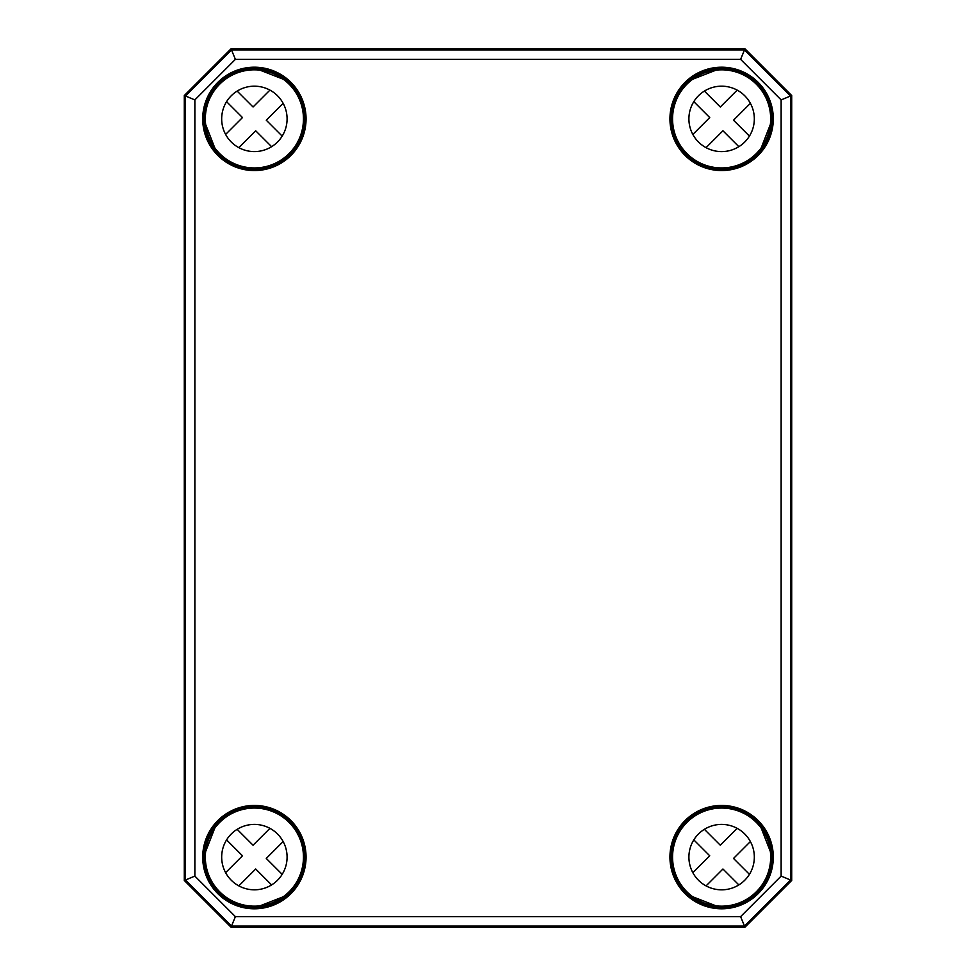 <?xml version="1.0" encoding="UTF-8"?>
<svg xmlns="http://www.w3.org/2000/svg" width="976" height="976" viewBox="0 0 976 976"><rect width="100%" height="100%" fill="white"/><g stroke="black" fill="none" stroke-linecap="round" stroke-linejoin="round"><path stroke-width="1.46" d="M184.293 880.474L231.019 927.2L744.981 927.2L791.707 880.474L791.707 95.526L744.981 48.8L231.019 48.8L184.293 95.526L184.293 880.474L184.293 95.526M231.019 927.2L184.342 880.462L185.44 879.998L231.495 926.053L744.505 926.053L790.56 879.998L790.56 96.002L744.505 49.947L231.495 49.947L185.44 96.002L185.44 879.998L194.871 876.094L194.871 99.906L235.399 59.365L740.601 59.365L781.129 99.906L781.129 876.094L740.601 916.635L235.399 916.635L194.871 876.094M744.981 927.2L231.044 927.163L235.399 916.635M791.707 880.474L744.956 927.163L740.601 916.635M791.707 95.526L781.129 99.906M231.019 48.8L235.399 59.365M744.981 48.8L740.601 59.365M255.578 68.918A49.983 49.983 0 0 0 204.411 120.072L205.338 120.048L204.997 122.793A49.532 49.532 0 0 0 215.367 149.413L219.027 154.22A49.983 49.983 0 0 0 289.726 154.232A49.983 49.983 0 0 0 289.713 83.533L289.067 84.192L284.907 79.873A49.532 49.532 0 0 0 258.286 69.503L255.578 68.918L255.553 69.845L257.554 69.772M204.411 120.072L204.557 122.622L205.277 122.061M289.713 83.533L285.138 80.142M219.685 153.561L219.027 154.22M219.698 153.561L215.635 149.645M756.973 154.22L760.633 149.413A49.532 49.532 0 0 0 771.003 122.793L771.589 120.072A49.983 49.983 0 0 0 720.422 68.918L717.714 69.503A49.532 49.532 0 0 0 691.093 79.873L686.287 83.533A49.983 49.983 0 0 0 686.274 154.232A49.983 49.983 0 0 0 756.973 154.22L756.315 153.561M718.446 69.772L720.447 69.845L720.422 68.918M771.589 120.072L770.662 120.048L770.723 122.061M690.764 79.581A0.939 0.939 -49.1 0 0 690.532 79.849L686.945 84.192L686.287 83.533M760.365 149.645L756.302 153.561M219.027 821.78L215.367 826.587A49.532 49.532 0 0 0 204.997 853.207L204.411 855.928A49.983 49.983 0 0 0 255.578 907.082L258.286 906.497A49.532 49.532 0 0 0 284.907 896.127L289.713 892.467A49.983 49.983 0 0 0 289.726 821.768A49.983 49.983 0 0 0 219.027 821.78L219.685 822.439M257.554 906.228L255.553 906.155L255.578 907.082M204.411 855.928L205.338 855.952L205.277 853.939M285.236 896.419A0.939 0.939 130.9 0 0 285.468 896.151L289.055 891.808A49.056 49.056 0 0 1 206.997 869.811A49.056 49.056 0 0 1 267.082 809.726A49.056 49.056 0 0 1 289.079 891.808L289.713 892.467M215.635 826.355L219.698 822.439M720.422 907.082L720.447 906.155L717.714 906.497L720.422 907.082A49.983 49.983 0 0 0 771.589 855.928L771.003 853.207A49.532 49.532 0 0 0 760.633 826.587L756.302 822.439M770.723 853.939L770.65 855.952L771.589 855.928M760.365 826.355L756.973 821.78A49.983 49.983 0 0 0 686.274 821.768A49.983 49.983 0 0 0 686.287 892.467L691.093 896.127A49.532 49.532 0 0 0 717.714 906.497L718.446 906.228M690.862 895.858L686.945 891.808L686.287 892.467M756.315 822.439L756.973 821.78M781.129 876.094L791.658 880.462L791.658 95.538L744.956 48.837L231.044 48.837L184.342 95.538L194.871 99.906M271.609 884.915L255.7 869.006L238.827 885.891M283.15 841.556L266.277 858.441L282.186 874.337M237.156 829.319L253.065 845.216L269.937 828.343M225.615 872.666L242.487 855.793L226.578 839.885M277.513 880.242A32.708 32.708 0 0 1 222.796 865.578A32.708 32.708 0 0 1 262.849 825.525A32.708 32.708 0 0 1 277.513 880.242M738.844 884.915L722.935 869.006L706.063 885.891M750.385 841.556L733.513 858.441L749.422 874.337M704.391 829.319L720.3 845.216L737.173 828.343M692.85 872.666L709.723 855.793L693.814 839.885M744.749 880.242A32.708 32.708 0 0 1 690.02 865.578A32.708 32.708 0 0 1 730.085 825.525A32.708 32.708 0 0 1 744.749 880.242M756.302 891.808A49.056 49.056 0 0 1 674.233 869.811A49.056 49.056 0 0 1 734.318 809.726A49.056 49.056 0 0 1 756.302 891.808M271.609 146.681L255.7 130.784L238.827 147.657M283.15 103.334L266.277 120.207L282.186 136.115M237.156 91.085L253.065 106.994L269.937 90.109M225.615 134.444L242.487 117.559L226.578 101.663M277.513 142.008A32.708 32.708 0 0 1 222.796 127.356A32.708 32.708 0 0 1 262.849 87.291A32.708 32.708 0 0 1 277.513 142.008M289.079 153.574A49.056 49.056 0 0 1 206.997 131.577A49.056 49.056 0 0 1 267.082 71.492A49.056 49.056 0 0 1 289.079 153.574M738.844 146.681L722.935 130.784L706.063 147.657M750.385 103.334L733.513 120.207L749.422 136.115M704.391 91.085L720.3 106.994L737.173 90.109M692.85 134.444L709.723 117.559L693.814 101.663M744.749 142.008A32.708 32.708 0 0 1 690.02 127.356A32.708 32.708 0 0 1 730.085 87.291A32.708 32.708 0 0 1 744.749 142.008M756.302 153.574A49.056 49.056 0 0 1 674.233 131.577A49.056 49.056 0 0 1 734.318 71.492A49.056 49.056 0 0 1 756.302 153.574M285.053 80.02A49.508 49.508 0 0 0 258.079 69.516M205.009 122.586A49.508 49.508 0 0 0 215.525 149.56M717.921 69.516A49.508 49.508 0 0 0 690.947 80.02M760.475 149.56A49.508 49.508 0 0 0 770.991 122.586M770.991 853.414A49.508 49.508 0 0 0 760.475 826.44M690.947 895.98A49.508 49.508 0 0 0 717.921 906.484M215.525 826.44A49.508 49.508 0 0 0 205.009 853.414M258.079 906.484A49.508 49.508 0 0 0 285.053 895.98M258.128 69.052A0.939 0.939 -20.4 0 0 257.396 69.333L256.834 69.882M205.387 121.341L204.826 121.89A0.939 0.939 -69.6 0 0 204.557 122.622M286.688 81.972L285.468 79.849A0.939 0.939 49.1 0 0 285.236 79.581M215.086 149.743A0.939 0.939 -139.1 0 0 215.354 149.975L217.465 151.195M306.061 118.889A51.679 51.679 0 0 0 228.543 74.127A51.679 51.679 0 0 0 228.543 163.639A51.679 51.679 0 0 0 306.061 118.889M305.122 118.889A50.74 50.74 0 0 1 214.537 150.292A50.74 50.74 0 0 1 237.766 70.943A50.74 50.74 0 0 1 305.122 118.889M669.939 118.889A51.679 51.679 0 0 0 721.618 170.556A51.679 51.679 0 0 0 773.297 118.889A51.679 51.679 0 0 0 721.618 67.21A51.679 51.679 0 0 0 669.939 118.889M669.939 857.111A51.679 51.679 0 0 0 721.618 908.79A51.679 51.679 0 0 0 773.297 857.111A51.679 51.679 0 0 0 721.618 805.444A51.679 51.679 0 0 0 669.939 857.111M306.061 857.111A51.679 51.679 0 0 0 228.543 812.361A51.679 51.679 0 0 0 228.543 901.873A51.679 51.679 0 0 0 306.061 857.111M719.166 69.882L718.604 69.333A0.939 0.939 20.4 0 0 717.872 69.052M771.443 122.622A0.939 0.939 69.6 0 0 771.174 121.89L770.613 121.341M689.312 81.972L690.862 80.142M758.535 151.195L760.646 149.975A0.939 0.939 139.1 0 0 760.914 149.743M761.463 150.292A50.74 50.74 0 0 1 670.878 118.889A50.74 50.74 0 0 1 721.618 68.149A50.74 50.74 0 0 1 761.463 150.292M256.834 906.118L257.396 906.667A0.939 0.939 -159.6 0 0 258.128 906.948M204.557 853.378A0.939 0.939 -110.4 0 0 204.826 854.11L205.387 854.659M286.688 894.028L285.138 895.858M217.465 824.805L215.354 826.025A0.939 0.939 -40.9 0 0 215.086 826.257M214.537 825.708A50.74 50.74 0 0 1 305.122 857.111A50.74 50.74 0 0 1 237.766 905.057A50.74 50.74 0 0 1 214.537 825.708M717.872 906.948A0.939 0.939 159.6 0 0 718.604 906.667L719.166 906.118M770.613 854.659L771.174 854.11A0.939 0.939 110.4 0 0 771.443 853.378M689.312 894.028L690.532 896.151A0.939 0.939 -130.9 0 0 690.764 896.419M760.914 826.257A0.939 0.939 40.9 0 0 760.646 826.025L758.535 824.805M772.358 857.111A50.74 50.74 0 0 1 718.055 907.729A50.74 50.74 0 0 1 670.878 857.111A50.74 50.74 0 0 1 721.618 806.371A50.74 50.74 0 0 1 772.358 857.111M258.286 69.503L284.907 79.873M215.367 149.413L204.997 122.793M691.093 79.873L717.714 69.503M771.003 122.793L760.633 149.413M284.907 896.127L258.286 906.497M204.997 853.207L215.367 826.587M717.714 906.497L691.093 896.127M760.633 826.587L771.003 853.207"/></g></svg>
